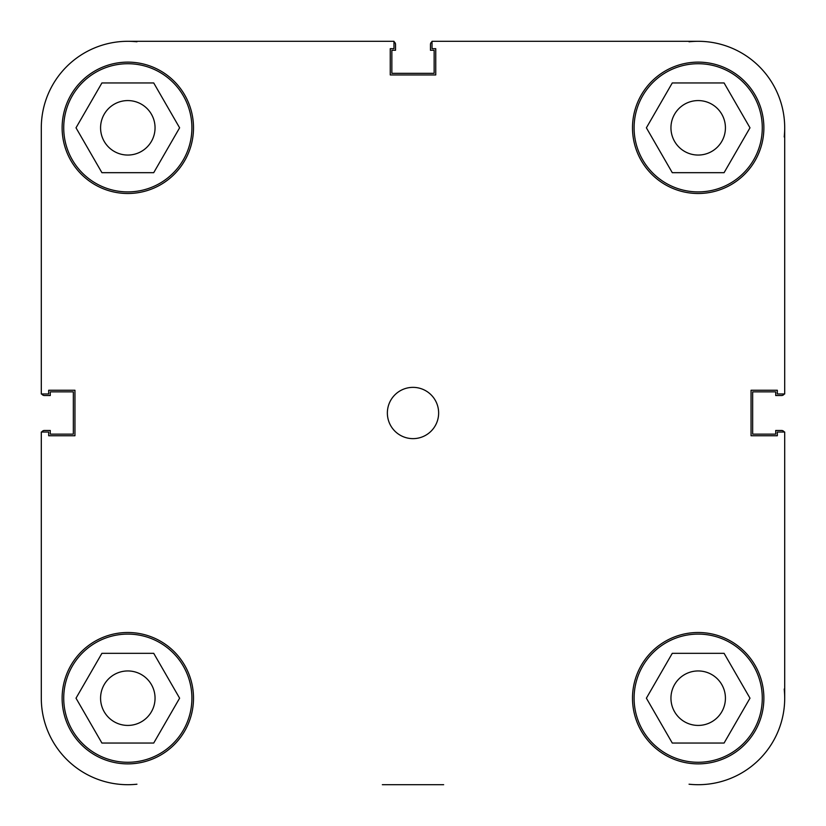 <?xml version="1.0" encoding="UTF-8"?>
<svg xmlns="http://www.w3.org/2000/svg" width="826" height="826" viewBox="0 0 826 826"><rect width="100%" height="100%" fill="white"/><g stroke="black" fill="none" stroke-linecap="round" stroke-linejoin="round"><path stroke-width="1.24" d="M784.7 432.029L784.7 698.187L784.7 432.029L777.328 432.029L777.328 435.746L751.051 435.746L751.051 390.254L777.328 390.254L777.328 393.971L784.7 393.971L784.7 127.813A86.513 86.513 0 0 0 698.187 41.3L432.029 41.3L432.029 48.672L435.746 48.672L435.746 74.949L390.254 74.949L390.254 48.672L393.971 48.672L393.971 41.3L127.813 41.3A86.513 86.513 0 0 0 41.3 127.813L41.3 393.971L48.672 393.971L48.672 390.254L74.949 390.254L74.949 435.746L48.672 435.746L48.672 432.029L41.3 432.029L41.3 698.187L41.3 432.029M382.345 784.7L443.655 784.7M191.9 127.813A64.087 64.087 0 0 1 127.813 191.9A64.087 64.087 0 0 1 63.726 127.813A64.087 64.087 0 0 1 127.813 63.726A64.087 64.087 0 0 1 191.9 127.813M762.274 127.813A64.087 64.087 0 0 1 698.187 191.9A64.087 64.087 0 0 1 634.1 127.813A64.087 64.087 0 0 1 698.187 63.726A64.087 64.087 0 0 1 762.274 127.813M762.274 698.187A64.087 64.087 0 0 1 698.187 762.274A64.087 64.087 0 0 1 634.1 698.187A64.087 64.087 0 0 1 698.187 634.1A64.087 64.087 0 0 1 762.274 698.187M191.9 698.187A64.087 64.087 0 0 1 127.813 762.274A64.087 64.087 0 0 1 63.726 698.187A64.087 64.087 0 0 1 127.813 634.1A64.087 64.087 0 0 1 191.9 698.187M438.637 413A25.637 25.637 0 0 0 413 387.363A25.637 25.637 0 0 0 387.363 413A25.637 25.637 0 0 0 413 438.637A25.637 25.637 0 0 0 438.637 413M763.874 127.813A65.688 65.688 0 0 0 698.187 62.126A65.688 65.688 0 0 0 632.499 127.813A65.688 65.688 0 0 0 698.187 193.501A65.688 65.688 0 0 0 763.874 127.813M193.501 127.813A65.688 65.688 0 0 0 127.813 62.126A65.688 65.688 0 0 0 62.126 127.813A65.688 65.688 0 0 0 127.813 193.501A65.688 65.688 0 0 0 193.501 127.813M193.501 698.187A65.688 65.688 0 0 0 127.813 632.499A65.688 65.688 0 0 0 62.126 698.187A65.688 65.688 0 0 0 127.813 763.874A65.688 65.688 0 0 0 193.501 698.187M763.874 698.187A65.688 65.688 0 0 0 698.187 632.499A65.688 65.688 0 0 0 632.499 698.187A65.688 65.688 0 0 0 698.187 763.874A65.688 65.688 0 0 0 763.874 698.187M670.949 698.187A27.237 27.237 0 0 1 698.187 670.949A27.237 27.237 0 0 1 725.424 698.187A27.237 27.237 0 0 1 698.187 725.424A27.237 27.237 0 0 1 670.949 698.187M100.576 698.187A27.237 27.237 0 0 1 127.813 670.949A27.237 27.237 0 0 1 155.051 698.187A27.237 27.237 0 0 1 127.813 725.424A27.237 27.237 0 0 1 100.576 698.187M100.576 127.813A27.237 27.237 0 0 1 127.813 100.576A27.237 27.237 0 0 1 155.051 127.813A27.237 27.237 0 0 1 127.813 155.051A27.237 27.237 0 0 1 100.576 127.813M670.949 127.813A27.237 27.237 0 0 1 698.187 100.576A27.237 27.237 0 0 1 725.424 127.813A27.237 27.237 0 0 1 698.187 155.051A27.237 27.237 0 0 1 670.949 127.813M393.971 41.3L127.813 41.3A86.513 86.513 0 0 1 136.951 41.785M41.3 698.187A86.513 86.513 0 0 0 136.951 784.215M689.049 784.215A86.513 86.513 0 0 0 784.215 689.049M153.719 653.325L179.614 698.187L153.719 743.049L101.918 743.049L76.013 698.187L101.918 653.325L153.719 653.325M672.281 653.325L724.082 653.325L749.987 698.187L724.082 743.049L672.281 743.049L646.386 698.187L672.281 653.325M672.281 82.951L724.082 82.951L749.987 127.813L724.082 172.675L672.281 172.675L646.386 127.813L672.281 82.951M101.918 82.951L153.719 82.951L179.614 127.813L153.719 172.675L101.918 172.675L76.013 127.813L101.918 82.951M41.744 432.029A3.201 3.201 0 0 1 44.501 430.46L50.272 430.46L50.272 434.146L73.338 434.146L73.338 391.854L50.272 391.854L50.272 395.54L44.501 395.54A3.201 3.201 0 0 1 41.744 393.971M784.256 432.029A3.201 3.201 0 0 0 781.499 430.46L775.728 430.46L775.728 434.146L752.662 434.146L752.662 391.854L775.728 391.854L775.728 395.54L781.499 395.54A3.201 3.201 0 0 0 784.256 393.971M689.049 41.785A86.513 86.513 0 0 1 698.187 41.3M784.7 127.813A86.513 86.513 0 0 1 784.215 136.951M432.029 41.744A3.201 3.201 0 0 0 430.46 44.501L430.46 50.272L434.146 50.272L434.146 73.338L391.854 73.338L391.854 50.272L395.54 50.272L395.54 44.501A3.201 3.201 0 0 0 393.971 41.744"/></g></svg>
